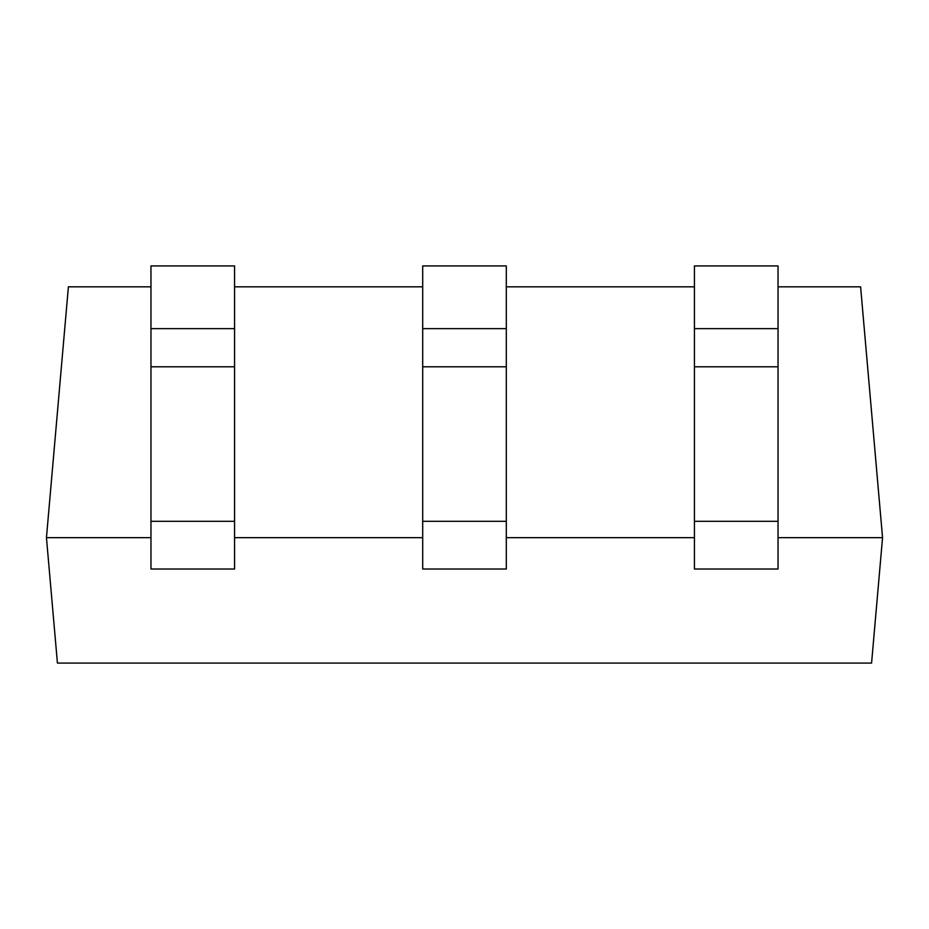 <?xml version="1.0" encoding="UTF-8"?>
<svg xmlns="http://www.w3.org/2000/svg" width="929" height="929" viewBox="0 0 929 929"><rect width="100%" height="100%" fill="white"/><g stroke="black" fill="none" stroke-linecap="round" stroke-linejoin="round"><path stroke-width="1.39" d="M778.037 537.659L882.55 537.659L871.576 663.074L57.424 663.074L46.45 537.659L150.962 537.659M46.45 537.659L68.398 286.829L150.962 286.829M234.572 286.829L422.695 286.829M506.305 286.829L694.427 286.829M778.037 286.829L860.602 286.829L882.55 537.659M234.572 537.659L422.695 537.659M506.305 537.659L694.427 537.659M694.427 328.634L778.037 328.634L778.037 265.926L694.427 265.926L694.427 569.012L778.037 569.012L778.037 521.308L694.427 521.308M778.037 328.634L778.037 521.308M422.695 328.634L506.305 328.634L506.305 265.926L422.695 265.926L422.695 569.012L506.305 569.012L506.305 521.308L422.695 521.308M506.305 328.634L506.305 521.308M150.962 328.634L234.572 328.634L234.572 265.926L150.962 265.926L150.962 569.012L234.572 569.012L234.572 521.308L150.962 521.308M234.572 328.634L234.572 521.308M778.037 366.792L694.427 366.792M506.305 366.792L422.695 366.792M234.572 366.792L150.962 366.792"/></g></svg>
